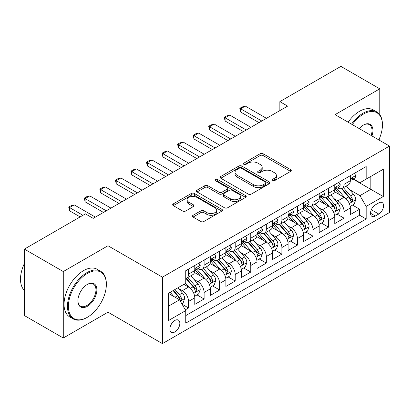 <?xml version="1.0" encoding="UTF-8"?>
<svg xmlns="http://www.w3.org/2000/svg" width="410" height="410" viewBox="0 0 410 410"><rect width="100%" height="100%" fill="white"/><g stroke="black" fill="none" stroke-linecap="round" stroke-linejoin="round"><path stroke-width="0.61" d="M272.271 180.759A1.512 0.871 0 0 0 274.408 180.759L290.628 171.395A2.158 1.245 0 0 0 291.264 170.514A2.158 1.245 0 0 0 290.628 169.632L263.148 153.765A2.158 1.245 0 0 0 260.099 153.765L243.878 163.129A1.512 0.871 0 0 0 243.432 163.749A1.512 0.871 0 0 0 243.878 164.364A1.512 0.871 0 0 0 246.015 164.364L248.111 163.154A6.908 3.987 0 0 1 257.885 163.154L260.176 164.477A6.908 3.987 0 0 1 262.195 167.295A6.908 3.987 0 0 1 260.176 170.114L258.075 171.329A1.512 0.871 0 0 0 257.634 171.944A1.512 0.871 0 0 0 258.075 172.559A1.512 0.871 0 0 0 260.212 172.559L262.313 171.349A6.908 3.987 0 0 1 272.081 171.349L274.372 172.671A6.908 3.987 0 0 1 276.396 175.49A6.908 3.987 0 0 1 274.372 178.314L272.271 179.524A1.512 0.871 0 0 0 271.83 180.144A1.512 0.871 0 0 0 272.271 180.759L272.271 179.524M174.865 331.951A7.037 4.064 120 0 0 179.462 325.745A7.037 4.064 120 0 0 178.386 320.107A7.037 4.064 120 0 0 174.865 320.456A7.037 4.064 120 0 0 170.268 326.657A7.037 4.064 120 0 0 171.344 332.3A7.037 4.064 120 0 0 174.865 331.951M193.079 215.286A2.158 1.245 0 0 0 192.444 216.167A2.158 1.245 0 0 0 193.079 217.049L200.787 221.502A2.158 1.245 0 0 0 203.842 221.502L221.856 211.099A2.158 1.245 0 0 0 222.486 210.217A2.158 1.245 0 0 0 221.856 209.336L194.376 193.474A2.158 1.245 0 0 0 191.321 193.474L173.307 203.873A2.158 1.245 0 0 0 172.677 204.754A2.158 1.245 0 0 0 173.307 205.635L182.619 211.012A2.158 1.245 0 0 0 185.674 211.012L193.382 206.563A2.158 1.245 0 0 0 194.017 205.682A2.158 1.245 0 0 0 193.382 204.8L188.764 202.13A5.776 3.336 0 0 1 187.073 199.772A5.776 3.336 0 0 1 190.64 196.692A5.776 3.336 0 0 1 196.933 197.415L215.024 207.86A5.776 3.336 0 0 1 216.716 210.217A5.776 3.336 0 0 1 213.149 213.297A5.776 3.336 0 0 1 206.855 212.575L203.842 210.837A2.158 1.245 0 0 0 200.787 210.837L193.079 215.286L193.079 217.049M107.989 245.744L63.273 271.558L24.39 249.111L24.39 315.562L63.273 338.009L107.989 312.194L162.421 343.621L162.421 277.17L107.989 245.744L107.989 312.194M379.778 114.697L379.778 88.826L335.062 114.641L389.5 146.073L162.421 277.17M379.778 88.826L340.894 66.379L279.851 101.624L279.851 110.603M24.39 249.111L85.434 213.866L93.213 218.356L287.625 106.113L279.851 101.624M248.265 194.089A2.158 1.245 0 0 0 251.32 194.089L269.334 183.69A2.158 1.245 0 0 0 269.964 182.809A2.158 1.245 0 0 0 269.334 181.927L241.854 166.06A2.158 1.245 0 0 0 238.799 166.06L220.785 176.464A2.158 1.245 0 0 0 220.155 177.34A2.158 1.245 0 0 0 220.785 178.222L248.265 194.089M216.121 181.087A1.512 0.871 0 0 1 217.659 181.297L217.659 179.503L245.595 195.631A2.158 1.245 0 0 1 246.225 196.513A2.158 1.245 0 0 1 245.595 197.394L227.581 207.793A2.158 1.245 0 0 1 224.526 207.793L197.046 191.931L197.046 190.168A2.158 1.245 0 0 0 196.416 191.05A2.158 1.245 0 0 0 197.046 191.931M197.046 190.168L204.754 185.715A2.158 1.245 0 0 1 207.808 185.715L218.955 192.152A2.158 1.245 0 0 0 222.01 192.152L227.119 189.2A2.158 1.245 0 0 0 227.755 188.318A2.158 1.245 0 0 0 227.119 187.437L215.522 180.738A1.512 0.871 0 0 1 215.076 180.118A1.512 0.871 0 0 1 216.008 179.313A1.512 0.871 0 0 1 217.659 179.503M185.325 309.837L188.554 307.971L182.096 304.246M178.427 288.389L182.332 290.644A8.8 5.079 60 0 1 188.554 301.417L194.776 297.824L194.776 304.384L204.108 298.992L197.031 294.908M193.981 279.41L197.886 281.665A8.8 5.079 60 0 1 204.108 292.438L210.325 288.845L210.325 295.4L219.657 290.013L212.58 285.929M209.53 270.431L213.436 272.686A8.8 5.079 60 0 1 219.657 283.459L225.879 279.866L225.879 286.421L235.212 281.034L228.134 276.95M225.085 261.452L228.99 263.702A8.8 5.079 60 0 1 235.212 274.48L241.434 270.887L241.434 277.442L250.766 272.055L243.689 267.971M240.639 252.468L244.544 254.723A8.8 5.079 60 0 1 250.766 265.501L256.988 261.908L256.988 268.463L266.321 263.077L259.243 258.992M256.194 243.489L260.099 245.744A8.8 5.079 60 0 1 266.321 256.522L272.542 252.929L272.542 259.484L281.87 254.097L274.797 250.013M271.748 234.51L275.648 236.765A8.8 5.079 60 0 1 281.87 247.543L288.092 243.95L288.092 250.505L297.424 245.118L290.347 241.029M287.297 225.531L291.202 227.786A8.8 5.079 60 0 1 297.424 238.564L303.646 234.971L303.646 241.526L312.979 236.134L305.901 232.05M302.852 216.552L306.757 218.807A8.8 5.079 60 0 1 312.979 229.579L319.2 225.992L319.2 232.547L328.533 227.155L321.455 223.071M318.406 207.573L322.311 209.828A8.8 5.079 60 0 1 328.533 220.6L334.755 217.008L334.755 223.568L344.082 218.176L344.082 211.621A8.8 5.079 -120 0 0 337.866 200.849L333.96 198.594M337.01 214.092L344.082 218.176M194.776 297.824A8.8 5.079 -120 0 0 188.554 287.051L183.885 284.356M210.325 288.845A8.8 5.079 -120 0 0 204.108 278.072L194.489 272.517M225.879 279.866A8.8 5.079 -120 0 0 219.657 269.093L210.038 263.538M241.434 270.887A8.8 5.079 -120 0 0 235.212 260.114L225.592 254.559M256.988 261.908A8.8 5.079 -120 0 0 250.766 251.13L241.147 245.58M272.542 252.929A8.8 5.079 -120 0 0 266.321 242.151L256.701 236.601M288.092 243.95A8.8 5.079 -120 0 0 281.87 233.172L272.255 227.622M303.646 234.971A8.8 5.079 -120 0 0 297.424 224.193L287.805 218.643M319.2 225.992A8.8 5.079 -120 0 0 312.979 215.214L303.359 209.659M334.755 217.008A8.8 5.079 -120 0 0 328.533 206.235L318.913 200.68M378.768 202.914L375.345 204.887A6.816 3.936 120 0 0 370.891 210.899A6.816 3.936 120 0 0 371.937 216.362A6.816 3.936 120 0 0 375.345 216.024L378.768 214.046A6.816 3.936 120 0 0 383.222 208.039A6.816 3.936 120 0 0 382.176 202.576A6.816 3.936 120 0 0 378.768 202.914M162.421 343.621L389.5 212.518L389.5 146.073M168.643 306.085L179.534 299.802L185.75 310.575L185.75 323.147L366.171 218.986L366.171 206.414L359.949 195.637L349.51 189.615M185.75 310.575L168.643 320.456L168.643 293.155L185.75 283.279L185.75 270.708L366.171 166.547L366.171 179.119L383.278 169.238L383.278 196.539L366.171 206.414M197.804 268.683L197.886 268.734A8.8 5.079 60 0 0 202.284 269.17L208.505 265.577A8.8 5.079 -120 0 0 210.325 261.549L210.325 256.522M213.354 259.704L213.436 259.75A8.8 5.079 60 0 0 217.838 260.186L224.06 256.599A8.8 5.079 -120 0 0 225.879 252.57L225.879 247.543M228.908 250.725L228.99 250.771A8.8 5.079 60 0 0 233.387 251.207L239.609 247.619A8.8 5.079 -120 0 0 241.434 243.591L241.434 238.558M244.462 241.746L244.544 241.792A8.8 5.079 60 0 0 248.942 242.228L255.163 238.635A8.8 5.079 -120 0 0 256.988 234.612L256.988 229.579M260.017 232.767L260.099 232.813A8.8 5.079 60 0 0 264.496 233.249L270.718 229.656A8.8 5.079 -120 0 0 272.542 225.628L272.542 220.6M275.571 223.788L275.648 223.834A8.8 5.079 60 0 0 280.05 224.27L286.272 220.677A8.8 5.079 -120 0 0 288.092 216.649L288.092 211.621M291.12 214.809L291.202 214.855A8.8 5.079 60 0 0 295.605 215.291L301.821 211.698A8.8 5.079 -120 0 0 303.646 207.67L303.646 202.642M306.675 205.83L306.757 205.876A8.8 5.079 60 0 0 311.154 206.312L317.376 202.719A8.8 5.079 -120 0 0 319.2 198.691L319.2 193.663M322.229 196.851L322.311 196.897A8.8 5.079 60 0 0 326.708 197.333L332.93 193.74A8.8 5.079 -120 0 0 334.755 189.712L334.755 184.684M185.75 315.608L359.637 215.214L359.637 209.197L350.304 214.584L350.304 208.029A8.8 5.079 -120 0 0 344.082 197.256L334.468 191.701M337.784 187.867L337.866 187.918A8.8 5.079 -120 0 0 342.263 188.354A8.8 5.079 -120 0 0 344.082 184.326L344.082 179.298M342.263 188.354L348.485 184.761A8.8 5.079 -120 0 0 350.304 180.733L350.304 175.705M188.554 269.093L188.554 274.121A8.8 5.079 60 0 1 186.729 278.149A8.8 5.079 60 0 1 185.75 278.503M186.729 278.149L192.951 274.556A8.8 5.079 -120 0 0 194.776 270.528L194.776 265.501M204.108 260.114L204.108 265.142A8.8 5.079 60 0 1 202.284 269.17M219.657 251.13L219.657 256.163A8.8 5.079 60 0 1 217.838 260.186M235.212 242.151L235.212 247.184A8.8 5.079 60 0 1 233.387 251.207M250.766 233.172L250.766 238.2A8.8 5.079 60 0 1 248.942 242.228M266.321 224.193L266.321 229.221A8.8 5.079 60 0 1 264.496 233.249M281.87 215.214L281.87 220.242A8.8 5.079 60 0 1 280.05 224.27M297.424 206.235L297.424 211.263A8.8 5.079 60 0 1 295.605 215.291M312.979 197.256L312.979 202.284A8.8 5.079 60 0 1 311.154 206.312M328.533 188.277L328.533 193.305A8.8 5.079 60 0 1 326.708 197.333M328.533 220.6L328.533 227.155M312.979 229.579L312.979 236.134M297.424 238.564L297.424 245.118M281.87 247.543L281.87 254.097M266.321 256.522L266.321 263.077M250.766 265.501L250.766 272.055M235.212 274.48L235.212 281.034M219.657 283.459L219.657 290.013M204.108 292.438L204.108 298.992M188.554 301.417L188.554 307.971M179.534 299.802L168.643 293.514M359.949 195.637L370.835 189.353L370.835 176.423L383.278 169.238M353.025 179.067L383.278 196.539M353.333 178.888L359.949 182.706L366.171 179.119M379.778 140.461L379.778 137.698M63.273 271.558L63.273 338.009M352.559 205.113L359.637 209.197M359.637 215.214L366.171 218.986M272.875 180.974L274.372 180.108A6.908 3.987 0 0 0 276.396 177.289L276.396 175.49M262.195 167.295L262.195 169.089A6.908 3.987 0 0 1 260.176 171.913L258.679 172.774M290.603 171.411L263.148 155.559A2.158 1.245 0 0 0 260.099 155.559L244.483 164.579M269.303 183.706L241.854 167.859A2.158 1.245 0 0 0 238.799 167.859L220.816 178.242M265.516 183.424A1.512 0.871 0 0 0 265.962 182.809A1.512 0.871 0 0 0 265.516 182.189L241.398 168.264A1.512 0.871 0 0 0 239.261 168.264L237.047 169.54A6.908 3.987 0 0 0 235.022 172.364A6.908 3.987 0 0 0 237.047 175.183L253.534 184.705A6.908 3.987 0 0 0 263.302 184.705L265.516 183.424L265.516 185.223A1.512 0.871 0 0 0 265.962 184.602L265.962 182.809M235.022 172.364L235.022 174.158A6.908 3.987 0 0 0 237.047 176.982L237.047 175.183M265.516 185.223L263.302 186.499A6.908 3.987 0 0 1 253.534 186.499L237.047 176.982M197.077 191.947L204.754 187.513L204.754 185.715M227.755 188.318L227.755 190.112A2.158 1.245 0 0 1 227.119 190.993L222.01 193.945A2.158 1.245 0 0 1 218.955 193.945L207.808 187.513A2.158 1.245 0 0 0 204.754 187.513M217.659 181.297L245.564 197.41M230.517 198.829A5.776 3.336 0 0 0 236.811 199.552A5.776 3.336 0 0 0 240.378 196.467A5.776 3.336 0 0 0 238.687 194.109L232.311 190.43A2.158 1.245 0 0 0 229.257 190.43L224.147 193.387A2.158 1.245 0 0 0 223.511 194.268A2.158 1.245 0 0 0 224.147 195.15L230.517 198.829L230.517 200.623A5.776 3.336 0 0 0 236.811 201.346A5.776 3.336 0 0 0 240.378 198.266L240.378 196.467M223.511 194.268L223.511 196.062A2.158 1.245 0 0 0 224.147 196.943L224.147 195.15M230.517 200.623L224.147 196.943M216.716 210.217L216.716 212.016A5.776 3.336 0 0 1 213.149 215.096A5.776 3.336 0 0 1 206.855 214.374L203.842 212.631A2.158 1.245 0 0 0 200.787 212.631L193.105 217.064M187.073 199.772L187.073 201.571A5.776 3.336 0 0 0 188.764 203.929L188.764 202.13M193.356 206.578L188.764 203.929M221.825 211.119L194.376 195.268A2.158 1.245 0 0 0 191.321 195.268L173.338 205.651M350.176 206.491L354.194 204.17L355.747 199.68A5.827 3.367 -120 0 0 353.481 194.207L346.373 185.981M344.948 197.825L336.825 188.421M340.326 195.088L335.616 189.63A13.966 8.062 -120 0 0 335.18 189.143M341.468 188.667L348.659 196.99A5.827 3.367 60 0 1 350.734 201.008L351.16 201.694L351.949 201.587L352.477 200.946L352.6 199.926A5.827 3.367 -120 0 0 350.524 195.913L343.416 187.683M341.894 188.533L349.617 197.476A2.967 1.717 60 0 1 350.365 198.635L352.6 199.926M354.43 173.322L355.747 175.613A5.827 3.367 60 0 1 354.542 178.191L351.585 179.898A5.827 3.367 -120 0 0 352.6 178.555L352.477 178.037L351.749 178.186L350.734 179.631A5.827 3.367 60 0 1 350.304 180.461M350.499 180.174L350.524 180.169A5.827 3.367 -120 0 0 351.585 179.898M261.805 121.017L240.655 108.804L240.655 112.038L239.799 108.312L242.136 106.964L245.323 106.113L266.474 118.326M259.007 122.636L240.655 112.038M245.323 106.113L240.655 108.804L239.799 108.312M378.835 139.912A26.834 15.493 120 0 0 382.422 125.014A26.834 15.493 120 0 0 363.45 114.057A26.834 15.493 120 0 0 352.344 124.619M351.539 124.153A27.496 15.872 -60 0 1 362.983 113.252A27.496 15.872 -60 0 1 376.728 111.889A27.496 15.872 -60 0 1 382.422 124.476L382.422 125.014M359.227 128.596A13.417 7.749 -60 0 1 363.45 125.014L363.45 125.014A13.417 7.749 -60 0 1 371.947 135.935M348.121 122.18A27.496 15.872 -60 0 1 359.56 111.274A27.496 15.872 -60 0 1 373.305 109.916L376.728 111.889M371.132 135.464A12.756 7.365 120 0 0 369.359 124.65A12.756 7.365 120 0 0 363.214 125.152M86.915 317.535L87.381 317.268A26.834 15.493 120 0 0 106.354 284.402A26.834 15.493 120 0 0 87.381 273.444A26.834 15.493 120 0 0 68.403 306.311A26.834 15.493 120 0 0 87.381 317.268L86.91 317.535A27.496 15.872 -60 0 1 86.91 317.535A27.496 15.872 -60 0 1 73.164 318.898A27.496 15.872 -60 0 1 68.952 296.866A27.496 15.872 -60 0 1 86.91 272.64A27.496 15.872 -60 0 1 100.66 271.276A27.496 15.872 -60 0 1 106.354 283.863L106.354 284.402M87.381 306.311A13.417 7.749 -60 0 1 77.89 300.832A13.417 7.749 -60 0 1 87.376 284.402A13.417 7.749 -60 0 1 87.381 284.402L87.381 284.402A13.417 7.749 -60 0 1 96.868 289.88A13.417 7.749 -60 0 1 87.381 306.311M77.895 300.561A12.756 7.365 120 0 0 80.534 306.137A12.756 7.365 120 0 0 86.91 305.506A12.756 7.365 120 0 0 95.248 294.262A12.756 7.365 120 0 0 93.29 284.038A12.756 7.365 120 0 0 87.14 284.54M73.164 318.898L69.741 316.925A27.496 15.872 -60 0 1 65.528 294.892A27.496 15.872 -60 0 1 83.491 270.661A27.496 15.872 -60 0 1 97.237 269.303L100.66 271.276M24.39 290.418A27.496 15.872 -60 0 1 24.39 263.481M334.621 215.47L338.639 213.149L340.197 208.659A5.827 3.367 -120 0 0 337.927 203.186L330.819 194.96M329.394 206.804L321.276 197.4M324.776 204.067L320.061 198.609A13.966 8.062 -120 0 0 319.626 198.122M325.914 197.646L333.104 205.969A5.827 3.367 60 0 1 335.18 209.987L335.606 210.678L336.395 210.566L337.051 208.905A5.827 3.367 -120 0 0 334.97 204.892L327.867 196.667M326.339 197.512L334.063 206.455A2.967 1.717 60 0 1 334.811 207.614L337.051 208.905M319.067 224.449L323.09 222.128L324.643 217.638A5.827 3.367 -120 0 0 322.373 212.165L315.264 203.939M313.845 215.783L305.722 206.379M309.222 213.046L304.507 207.588A13.966 8.062 -120 0 0 304.071 207.101M310.365 206.63L317.55 214.948A5.827 3.367 60 0 1 319.631 218.966L320.051 219.657L320.84 219.545L321.496 217.889A5.827 3.367 -120 0 0 319.416 213.871L312.312 205.646M310.785 206.491L318.508 215.434A2.967 1.717 60 0 1 319.257 216.593L321.496 217.889M303.518 233.428L307.536 231.107L309.089 226.617A5.827 3.367 -120 0 0 306.818 221.144L299.715 212.918M298.29 224.762L290.167 215.358M293.668 222.025L288.953 216.567A13.966 8.062 -120 0 0 288.522 216.08M294.81 215.609L301.996 223.927A5.827 3.367 60 0 1 304.077 227.945L304.502 228.636L305.286 228.524L305.942 226.868A5.827 3.367 -120 0 0 303.866 222.85L296.758 214.625M295.231 215.47L302.954 224.413A2.967 1.717 60 0 1 303.702 225.577L305.942 226.868M287.963 242.407L291.981 240.086L293.534 235.596A5.827 3.367 -120 0 0 291.264 230.123L284.161 221.897M282.736 233.741L274.613 224.337M278.113 231.004L273.398 225.546A13.966 8.062 -120 0 0 272.968 225.059M279.256 224.588L286.446 232.911A5.827 3.367 60 0 1 288.522 236.924L288.947 237.615L289.737 237.503L290.388 235.847A5.827 3.367 -120 0 0 288.312 231.829L281.204 223.604M279.681 224.449L287.405 233.392A2.967 1.717 60 0 1 288.153 234.556L290.388 235.847M338.875 182.301L340.197 184.592A5.827 3.367 60 0 1 338.988 187.17L336.036 188.877A5.827 3.367 -120 0 0 337.051 187.534L336.928 187.016L336.2 187.165L335.18 188.615A5.827 3.367 60 0 1 334.755 189.44M334.949 189.153L334.97 189.153A5.827 3.367 -120 0 0 336.036 188.877M246.256 129.996L225.1 117.788L225.1 121.017L224.249 117.291L226.581 115.943L229.769 115.092L250.92 127.305M243.453 131.615L225.1 121.017M229.769 115.092L225.1 117.788L224.249 117.291M323.321 191.285L324.643 193.571A5.827 3.367 60 0 1 323.434 196.154L320.482 197.856A5.827 3.367 -120 0 0 321.496 196.513L321.373 196L320.646 196.144L319.631 197.594A5.827 3.367 60 0 1 319.2 198.425M319.395 198.132L319.416 198.132A5.827 3.367 -120 0 0 320.482 197.856M230.702 138.98L209.551 126.767L209.551 129.996L208.695 126.27L211.027 124.927L214.215 124.071L235.366 136.284M227.904 140.594L209.551 129.996M214.215 124.071L209.551 126.767L208.695 126.27M307.766 200.264L309.089 202.55A5.827 3.367 60 0 1 307.884 205.133L304.927 206.84A5.827 3.367 -120 0 0 305.942 205.497L305.819 204.979L305.091 205.123L304.077 206.573A5.827 3.367 60 0 1 303.646 207.404M303.841 207.111L303.866 207.111A5.827 3.367 -120 0 0 304.927 206.84M215.147 147.959L193.997 135.746L193.997 138.98L193.141 135.249L195.473 133.906L198.66 133.05L219.816 145.263M212.349 149.573L193.997 138.98M198.66 133.05L193.997 135.746L193.141 135.249M292.212 209.243L293.534 211.534A5.827 3.367 60 0 1 292.33 214.112L289.373 215.819A5.827 3.367 -120 0 0 290.388 214.476L290.265 213.958L289.537 214.102L288.522 215.552A5.827 3.367 60 0 1 288.092 216.383M288.286 216.09L288.312 216.09A5.827 3.367 -120 0 0 289.373 215.819M199.593 156.938L178.442 144.725L178.442 147.959L177.586 144.233L179.918 142.885L183.111 142.029L204.262 154.242M196.795 158.552L178.442 147.959M183.111 142.029L178.442 144.725L177.586 144.233M272.409 251.386L276.427 249.07L277.985 244.575A5.827 3.367 -120 0 0 275.715 239.107L268.606 230.876M267.182 242.72L259.058 233.321M262.559 239.983L257.849 234.525A13.966 8.062 -120 0 0 257.413 234.038M263.702 233.567L270.892 241.89A5.827 3.367 60 0 1 272.968 245.903L273.393 246.594L274.182 246.482L274.838 244.826A5.827 3.367 -120 0 0 272.758 240.808L265.649 232.583M264.127 233.428L271.851 242.371A2.967 1.717 60 0 1 272.599 243.535L274.838 244.826M276.663 218.222L277.985 220.513A5.827 3.367 60 0 1 276.776 223.091L273.824 224.798A5.827 3.367 -120 0 0 274.838 223.455L274.715 222.937L273.983 223.081L272.968 224.531A5.827 3.367 60 0 1 272.542 225.362M272.732 225.07L272.758 225.07A5.827 3.367 -120 0 0 273.824 224.798M184.044 165.917L162.888 153.704L162.888 156.938L162.032 153.212L164.369 151.864L167.557 151.008L188.708 163.221M181.24 167.531L162.888 156.938M167.557 151.008L162.888 153.704L162.032 153.212M256.855 260.365L260.873 258.049L262.431 253.554A5.827 3.367 -120 0 0 260.16 248.086L253.052 239.855M251.627 251.699L243.509 242.3M247.01 248.962L242.295 243.504A13.966 8.062 -120 0 0 241.859 243.017M248.152 242.546L255.338 250.869A5.827 3.367 60 0 1 257.418 254.882L257.839 255.573L258.628 255.461L259.284 253.805A5.827 3.367 -120 0 0 257.203 249.792L250.1 241.562M248.573 242.407L256.296 251.35A2.967 1.717 60 0 1 257.044 252.514L259.284 253.805M261.108 227.201L262.431 229.492A5.827 3.367 60 0 1 261.221 232.07L258.269 233.777A5.827 3.367 -120 0 0 259.284 232.434L259.161 231.916L258.433 232.06L257.418 233.51A5.827 3.367 60 0 1 256.988 234.341M257.183 234.048L257.203 234.048A5.827 3.367 -120 0 0 258.269 233.777M168.489 174.896L147.339 162.683L147.339 165.917L146.483 162.191L148.815 160.843L152.002 159.987L173.153 172.2M165.691 176.51L147.339 165.917M152.002 159.987L147.339 162.683L146.483 162.191M241.3 269.349L245.323 267.028L246.876 262.538A5.827 3.367 -120 0 0 244.606 257.065L237.503 248.834M236.078 260.683L227.955 251.279M231.455 257.941L226.74 252.483A13.966 8.062 -120 0 0 226.31 252.001M232.598 251.525L239.783 259.848A5.827 3.367 60 0 1 241.864 263.861L242.289 264.553L243.074 264.445L243.73 262.784A5.827 3.367 -120 0 0 241.654 258.772L234.546 250.541M233.018 251.391L240.742 260.329A2.967 1.717 60 0 1 241.49 261.493L243.73 262.784M245.554 236.18L246.876 238.471A5.827 3.367 60 0 1 245.672 241.049L242.715 242.756A5.827 3.367 -120 0 0 243.73 241.413L243.607 240.895L242.879 241.039L241.864 242.489A5.827 3.367 60 0 1 241.434 243.32M241.628 243.027L241.654 243.027A5.827 3.367 -120 0 0 242.715 242.756M152.935 183.875L131.784 171.662L131.784 174.896L130.928 171.17L133.26 169.822L136.448 168.971L157.599 181.179M150.137 185.489L131.784 174.896M136.448 168.971L131.784 171.662L130.928 171.17M225.751 278.329L229.769 276.007L231.322 271.517A5.827 3.367 -120 0 0 229.052 266.044L221.948 257.813M220.524 269.662L212.4 260.258M215.901 266.92L211.186 261.467A13.966 8.062 -120 0 0 210.755 260.98M217.044 260.504L224.234 268.827A5.827 3.367 60 0 1 226.31 272.84L226.735 273.531L227.519 273.424L228.175 271.763A5.827 3.367 -120 0 0 226.1 267.75L218.991 259.52M217.469 260.37L225.192 269.308A2.967 1.717 60 0 1 225.941 270.472L228.175 271.763M230 245.159L231.322 247.45A5.827 3.367 60 0 1 230.118 250.028L227.16 251.735A5.827 3.367 -120 0 0 228.175 250.392L228.052 249.874L227.324 250.023L226.31 251.468A5.827 3.367 60 0 1 225.879 252.299M226.074 252.006L226.1 252.006A5.827 3.367 -120 0 0 227.16 251.735M137.381 192.854L116.23 180.641L116.23 183.875L115.374 180.149L117.706 178.801L120.894 177.95L142.05 190.163M134.583 194.473L116.23 183.875M120.894 177.95L116.23 180.641L115.374 180.149M210.197 287.308L214.215 284.986L215.768 280.496A5.827 3.367 -120 0 0 213.502 275.023L206.394 266.797M204.969 278.641L196.846 269.237M200.346 275.904L195.637 270.446A13.966 8.062 -120 0 0 195.201 269.959M201.489 269.483L208.68 277.806A5.827 3.367 60 0 1 210.755 281.824L211.181 282.51L211.97 282.403L212.498 281.762L212.621 280.742A5.827 3.367 -120 0 0 210.545 276.729L203.437 268.499M201.915 269.349L209.638 278.293A2.967 1.717 60 0 1 210.386 279.451L212.621 280.742M214.45 254.138L215.768 256.429A5.827 3.367 60 0 1 214.563 259.007L211.606 260.714A5.827 3.367 -120 0 0 212.621 259.371L212.503 258.853L211.77 259.002L210.755 260.447A5.827 3.367 60 0 1 210.325 261.278M210.52 260.986L210.545 260.986A5.827 3.367 -120 0 0 211.606 260.714M121.831 201.833L100.675 189.62L100.675 192.854L99.82 189.128L102.157 187.78L105.344 186.929L126.495 199.142M119.028 203.452L100.675 192.854M105.344 186.929L100.675 189.62L99.82 189.128M194.642 296.286L198.66 293.965L200.218 289.475A5.827 3.367 -120 0 0 197.948 284.002L190.84 275.776M189.415 287.62L185.694 283.31M184.797 284.883L184.192 284.181M185.94 278.462L193.125 286.785A5.827 3.367 60 0 1 195.206 290.803L195.626 291.495L196.416 291.382L197.072 289.721A5.827 3.367 -120 0 0 194.991 285.708L187.888 277.483M186.36 278.329L194.084 287.272A2.967 1.717 60 0 1 194.832 288.43L197.072 289.721M198.896 263.117L200.218 265.408A5.827 3.367 60 0 1 199.009 267.986L196.057 269.693A5.827 3.367 -120 0 0 197.072 268.35L196.949 267.832L196.221 267.981L195.206 269.431A5.827 3.367 60 0 1 194.776 270.257M194.97 269.97L194.991 269.97A5.827 3.367 -120 0 0 196.057 269.693M106.277 210.812L85.121 198.604L85.121 201.833L84.27 198.107L86.602 196.759L89.79 195.908L110.941 208.121M103.474 212.431L85.121 201.833M89.79 195.908L85.121 198.604L84.27 198.107M181.789 303.707L183.111 302.944L184.664 298.454A5.827 3.367 -120 0 0 182.394 292.981L177.919 287.799M173.743 296.461L170.145 292.289M169.243 293.862L168.643 293.17M173.097 290.587L177.571 295.764A5.827 3.367 60 0 1 179.652 299.782L180.072 300.474L180.861 300.361L181.517 298.705A5.827 3.367 -120 0 0 179.436 294.688L174.962 289.506M173.461 290.377L178.529 296.251A2.967 1.717 60 0 1 179.278 297.409L181.517 298.705M82.948 215.301L69.572 207.583L69.572 210.812L68.716 207.086L71.048 205.738L74.236 204.887L95.386 217.1M80.145 216.921L69.572 210.812M74.236 204.887L69.572 207.583L68.716 207.086M182.332 290.644L188.554 287.051M197.886 281.665L204.108 278.072M213.436 272.686L219.657 269.093M228.99 263.702L235.212 260.114M244.544 254.723L250.766 251.13M260.099 245.744L266.321 242.151M275.648 236.765L281.87 233.172M291.202 227.786L297.424 224.193M306.757 218.807L312.979 215.214M322.311 209.828L328.533 206.235M337.866 200.849L344.082 197.256M344.082 184.326L350.304 180.733M188.554 274.121L194.776 270.528M204.108 265.142L210.325 261.549M219.657 256.163L225.879 252.57M235.212 247.184L241.434 243.591M250.766 238.2L256.988 234.612M266.321 229.221L272.542 225.628M281.87 220.242L288.092 216.649M297.424 211.263L303.646 207.67M312.979 202.284L319.2 198.691M328.533 193.305L334.755 189.712M344.082 211.621L350.304 208.029M371.311 209.741L378.768 214.046M370.527 213.241L375.345 216.024M274.372 180.108L274.372 178.314M258.075 172.559L258.075 171.329M260.176 171.913L260.176 170.114M243.878 164.364L243.878 163.129M260.099 155.559L260.099 153.765M263.148 155.559L263.148 153.765M290.628 171.395L290.628 169.632M220.785 178.222L220.785 176.464M238.799 167.859L238.799 166.06M241.854 167.859L241.854 166.06M269.334 183.69L269.334 181.927M253.534 186.499L253.534 184.705M263.302 186.499L263.302 184.705M207.808 187.513L207.808 185.715M218.955 193.945L218.955 192.152M222.01 193.945L222.01 192.152M227.119 190.993L227.119 189.2M245.595 197.394L245.595 195.631M200.787 212.631L200.787 210.837M203.842 212.631L203.842 210.837M206.855 214.374L206.855 212.575M193.382 206.563L193.382 204.8M173.307 205.635L173.307 203.873M191.321 195.268L191.321 193.474M194.376 195.268L194.376 193.474M221.856 211.099L221.856 209.336M349.284 203.503L355.711 199.793M350.524 195.913L353.481 194.207M345.876 198.594L348.659 196.99M355.711 175.547L350.304 178.668M351.852 178.119L352.6 178.555M333.735 212.482L340.156 208.772M334.97 204.892L337.927 203.186M330.327 207.573L333.104 205.969M318.18 221.461L324.602 217.751M319.416 213.871L322.373 212.165M314.772 216.552L317.55 214.948M302.626 230.44L309.053 226.73M303.866 222.85L306.818 221.144M299.218 225.536L301.996 223.927M287.072 239.419L293.498 235.709M288.312 231.829L291.264 230.123M283.664 234.515L286.446 232.911M340.156 184.526L334.755 187.647M336.297 187.103L337.051 187.534M324.602 193.505L319.2 196.626M320.743 196.082L321.496 196.513M309.053 202.484L303.646 205.605M305.189 205.061L305.942 205.497M293.498 211.463L288.092 214.584M289.634 214.04L290.388 214.476M271.522 248.398L277.944 244.688M272.758 240.808L275.715 239.107M268.109 243.494L270.892 241.89M277.944 220.447L272.542 223.563M274.085 223.019L274.838 223.455M255.968 257.377L262.39 253.667M257.203 249.792L260.16 248.086M252.56 252.473L255.338 250.869M262.39 229.426L256.988 232.547M258.531 231.998L259.284 232.434M240.414 266.356L246.84 262.651M241.654 258.772L244.606 257.065M237.006 261.452L239.783 259.848M246.84 238.405L241.434 241.526M242.976 240.977L243.73 241.413M224.859 275.335L231.286 271.63M226.1 267.75L229.052 266.044M221.451 270.431L224.234 268.827M231.286 247.384L225.879 250.505M227.422 249.957L228.175 250.392M209.305 284.32L215.732 280.609M210.545 276.729L213.502 275.023M205.897 279.41L208.68 277.806M215.732 256.363L210.325 259.484M211.873 258.935L212.621 259.371M193.756 293.299L200.177 289.588M194.991 285.708L197.948 284.002M190.348 288.389L193.125 286.785M200.177 265.342L194.776 268.463M196.318 267.92L197.072 268.35M180.272 301.083L184.623 298.567M179.436 294.688L182.394 292.981M175.055 297.219L177.571 295.764"/></g></svg>
